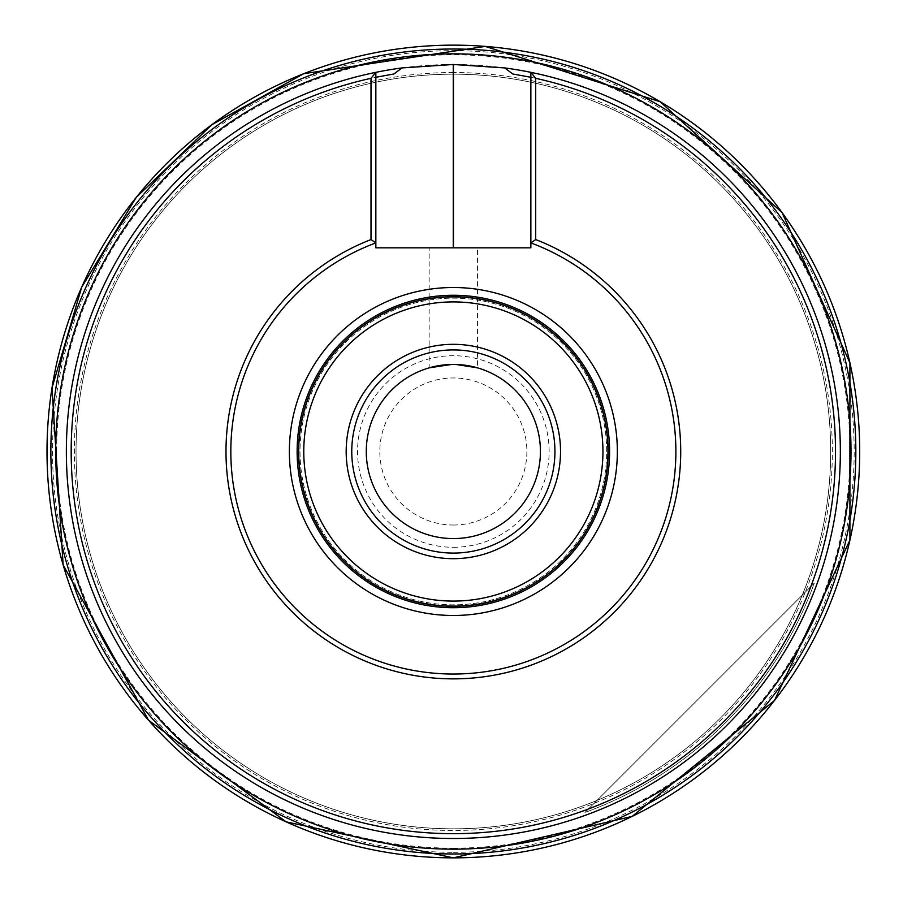 <?xml version="1.0" encoding="UTF-8"?>
<svg xmlns="http://www.w3.org/2000/svg" width="903" height="903" viewBox="0 0 903 903"><rect width="100%" height="100%" fill="white"/><g stroke="black" fill="none" stroke-linecap="round" stroke-linejoin="round"><path stroke-width="0.68" stroke-dasharray="4.51 3.39" d="M830.681 451.5A377.319 377.319 0 0 0 264.692 124.727A377.319 377.319 0 0 0 264.692 778.273A377.319 377.319 0 0 0 830.681 451.5A377.319 377.319 0 0 1 453.351 828.819A377.319 377.319 0 0 1 76.033 451.5A377.319 377.319 0 0 1 453.351 74.17A377.319 377.319 0 0 1 830.681 451.5A377.319 377.319 0 0 1 453.351 828.819A377.319 377.319 0 0 1 76.033 451.5A377.319 377.319 0 0 1 453.351 74.17A377.319 377.319 0 0 1 830.681 451.5M453.351 64.497A387.003 387.003 0 0 0 109.963 629.955A387.003 387.003 0 0 0 770.056 673.909A387.003 387.003 0 0 0 453.351 64.497M530.862 72.342A387.003 387.003 0 0 1 774.751 667.069A387.003 387.003 0 0 1 131.951 667.069A387.003 387.003 0 0 1 375.851 72.342A387.003 387.003 0 0 0 131.951 667.069A387.003 387.003 0 0 0 774.751 667.069A387.003 387.003 0 0 0 530.862 72.342L530.862 247.84L375.851 247.84L375.851 77.274A382.161 382.161 0 0 0 86.372 558.11A382.161 382.161 0 0 0 588.429 808.986L584.963 812.463A384.204 384.204 0 0 0 814.314 583.101L810.849 586.578A382.161 382.161 0 0 0 512.814 73.99M393.889 73.99A382.161 382.161 0 0 0 83.911 549.284A382.161 382.161 0 0 0 588.429 808.986L814.314 583.101A384.204 384.204 0 0 1 584.963 812.463L810.849 586.578A382.161 382.161 0 0 0 530.862 77.274M375.851 77.274L375.851 72.342M453.351 538.572A87.072 87.072 0 0 1 377.951 407.964A87.072 87.072 0 0 1 528.763 407.964A87.072 87.072 0 0 1 453.351 538.572M429.162 247.84L477.54 247.84L429.162 247.84L429.162 367.848L432.582 366.934M440.122 365.433L443.565 364.981M447.674 364.609L451.59 364.44M456.015 364.462L459.108 364.609M462.844 364.947L466.693 365.455M472.45 366.539L477.54 367.848L477.54 247.84M608.125 451.5A154.774 154.774 0 0 0 375.964 317.461A154.774 154.774 0 0 0 375.964 585.539A154.774 154.774 0 0 0 608.125 451.5M606.703 451.5A153.352 153.352 0 0 0 376.675 318.691A153.352 153.352 0 0 0 376.675 584.297A153.352 153.352 0 0 0 606.703 451.5A153.352 153.352 0 0 0 376.675 318.691A153.352 153.352 0 0 0 376.675 584.297A153.352 153.352 0 0 0 606.703 451.5M609.581 451.5A156.23 156.23 0 0 0 375.242 316.197A156.23 156.23 0 0 0 375.242 586.792A156.23 156.23 0 0 0 609.581 451.5M607.674 451.5A154.311 154.311 0 0 0 376.201 317.856A154.311 154.311 0 0 0 376.201 585.144A154.311 154.311 0 0 0 607.674 451.5A154.311 154.311 0 0 0 376.201 317.856A154.311 154.311 0 0 0 376.201 585.144A154.311 154.311 0 0 0 607.674 451.5A154.311 154.311 0 0 0 376.201 317.856A154.311 154.311 0 0 0 376.201 585.144A154.311 154.311 0 0 0 607.674 451.5M850.998 451.5A397.636 397.636 0 0 0 453.351 53.853A397.636 397.636 0 0 0 55.715 451.5A397.636 397.636 0 0 0 453.351 849.136A397.636 397.636 0 0 0 850.998 451.5M453.351 525.027A73.527 73.527 0 0 0 517.035 414.737A73.527 73.527 0 0 0 389.678 414.737A73.527 73.527 0 0 0 453.351 525.027M453.351 547.286A95.786 95.786 0 0 0 536.303 403.607A95.786 95.786 0 0 0 370.399 403.607A95.786 95.786 0 0 0 453.351 547.286M453.351 72.522A378.967 378.967 0 0 0 125.156 640.983A378.967 378.967 0 0 0 781.558 640.983A378.967 378.967 0 0 0 453.351 72.522M453.351 852.319A400.819 400.819 0 0 0 800.476 251.09A400.819 400.819 0 0 0 106.227 251.09A400.819 400.819 0 0 0 453.351 852.319M453.351 848.177A396.677 396.677 0 0 0 796.886 253.156A396.677 396.677 0 0 0 109.816 253.156A396.677 396.677 0 0 0 453.351 848.177"/><path stroke-width="1.35" d="M453.453 64.497A387.003 387.003 0 0 0 453.25 64.497L402.049 67.917A387.003 387.003 0 0 0 131.951 667.069A387.003 387.003 0 0 0 774.751 667.069A387.003 387.003 0 0 0 504.653 67.917L453.453 64.497L453.453 247.84M402.049 67.917L393.889 73.99L375.851 77.274M530.862 77.274L512.814 73.99L504.653 67.917M453.351 538.572A87.072 87.072 0 0 1 377.951 407.964A87.072 87.072 0 0 1 528.763 407.964A87.072 87.072 0 0 1 453.351 538.572M451.59 364.44L429.173 367.848M432.582 366.934L440.122 365.433M443.565 364.981L447.674 364.609M477.54 367.848L456.015 364.462M459.108 364.609L462.844 364.947M466.693 365.455L472.45 366.539M530.862 247.84L375.851 247.84L375.851 242.907A222.522 222.522 0 0 0 275.155 584.783A222.522 222.522 0 0 0 631.547 584.783A222.522 222.522 0 0 0 530.862 242.907L530.862 247.84M535.693 239.566L530.862 242.907L530.862 72.342L535.693 78.313L535.693 239.566A227.364 227.364 0 0 1 634.753 588.575A227.364 227.364 0 0 1 271.961 588.575A227.364 227.364 0 0 1 371.009 239.566L371.009 78.313A382.161 382.161 0 0 0 137.075 666.019A382.161 382.161 0 0 0 769.627 666.019A382.161 382.161 0 0 0 535.693 78.313M371.009 78.313L375.851 72.342L375.851 242.907L371.009 239.566M560.526 451.5A107.175 107.175 0 0 0 453.351 344.325A107.175 107.175 0 0 0 346.176 451.5A107.175 107.175 0 0 0 453.351 558.675A107.175 107.175 0 0 0 560.526 451.5M602.944 451.5A149.593 149.593 0 0 0 378.56 321.953A149.593 149.593 0 0 0 378.56 581.047A149.593 149.593 0 0 0 602.944 451.5M608.125 451.5A154.774 154.774 0 0 0 375.964 317.461A154.774 154.774 0 0 0 375.964 585.539A154.774 154.774 0 0 0 608.125 451.5M609.581 451.5A156.23 156.23 0 0 0 375.242 316.197A156.23 156.23 0 0 0 375.242 586.792A156.23 156.23 0 0 0 609.581 451.5M453.351 553.087A101.587 101.587 0 0 1 365.376 400.706A101.587 101.587 0 0 1 541.326 400.706A101.587 101.587 0 0 1 453.351 553.087A101.587 101.587 0 0 1 365.376 400.706A101.587 101.587 0 0 1 541.326 400.706A101.587 101.587 0 0 1 453.351 553.087M850.998 451.5A397.636 397.636 0 0 0 254.533 107.13A397.636 397.636 0 0 0 254.533 795.87A397.636 397.636 0 0 0 850.998 451.5M617.347 451.5A163.996 163.996 0 0 0 371.359 309.481A163.996 163.996 0 0 0 371.359 593.519A163.996 163.996 0 0 0 617.347 451.5M453.25 64.497L453.25 247.84M453.351 857.85A406.35 406.35 0 0 0 805.262 248.325A406.35 406.35 0 0 0 101.441 248.325A406.35 406.35 0 0 0 453.351 857.85L632.123 816.414L774.435 700.559L849.915 540.141L849.915 362.859L782.1 212.645L660.206 101.734L485.238 46.403L303.769 73.685L211.934 124.648L136.229 197.43L81.71 287.188L52.002 387.929L63.131 564.872L148.543 720.222L286.138 821.854L453.351 857.85M453.351 853.978A402.478 402.478 0 0 0 801.909 250.255A402.478 402.478 0 0 0 104.793 250.255A402.478 402.478 0 0 0 453.351 853.978"/></g></svg>
